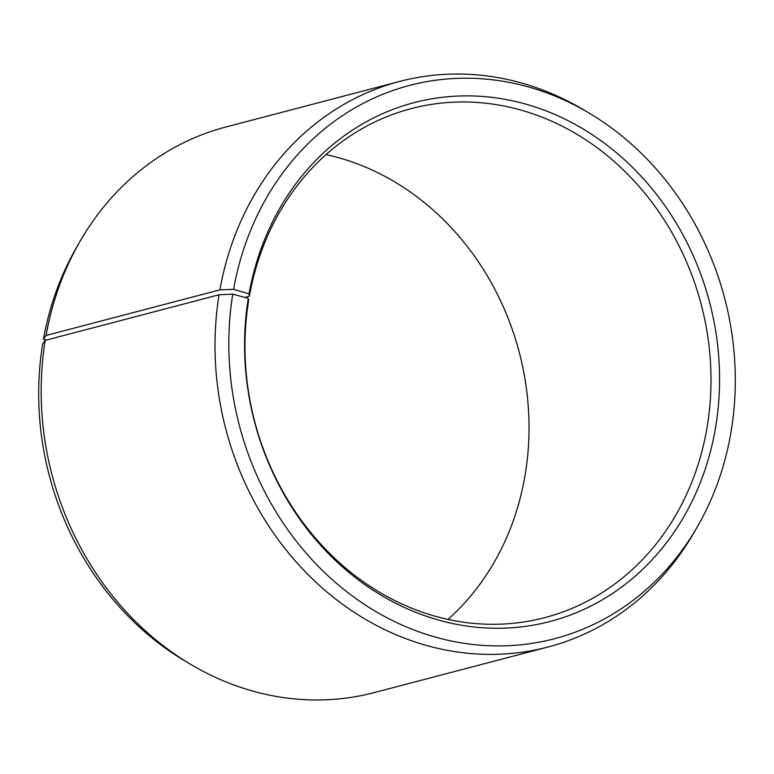 <?xml version="1.0" encoding="UTF-8"?>
<svg xmlns="http://www.w3.org/2000/svg" width="774" height="774" viewBox="0 0 774 774"><rect width="100%" height="100%" fill="white"/><g stroke="black" fill="none" stroke-linecap="round" stroke-linejoin="round"><path stroke-width="1.16" d="M447.962 619.423A263.131 230.807 75.3 0 0 525.382 473.359A263.131 230.807 75.3 0 0 326.038 154.577M45.221 340.367A292.369 256.446 75.3 0 0 190.588 664.305L184.831 660.89A285.983 250.844 75.3 0 1 42.647 344.014L45.221 340.367L219.061 294.768L232.771 294.149L248.28 298.367L248.618 300.641A263.131 230.807 75.3 0 0 544.751 617.652A263.131 230.807 75.3 0 0 707.359 425.623A263.131 230.807 75.3 0 0 411.236 108.612A263.131 230.807 75.3 0 0 249.373 296.229L244.807 297.429M248.28 298.367A268.191 235.248 75.3 0 0 440.203 620.525A268.191 235.248 75.3 0 0 715.853 425.758A268.191 235.248 75.3 0 0 525.962 104.171A268.191 235.248 75.3 0 0 249.044 293.868L249.373 296.229M232.771 294.149A285.983 250.844 75.3 0 0 391.644 620.129A285.983 250.844 75.3 0 0 697.577 526.397A285.983 250.844 75.3 0 0 731.353 429.986A285.983 250.844 75.3 0 0 589.169 113.11A285.983 250.844 75.3 0 0 233.593 289.35L249.044 293.868M219.061 294.768A292.369 256.446 75.3 0 0 548.089 647.006A292.369 256.446 75.3 0 0 694.239 532.202L697.577 526.397M190.588 664.305A292.369 256.446 75.3 0 0 374.258 692.595L548.089 647.006M46.363 340.067L43.46 339.215L46.063 335.461L219.893 289.863L233.593 289.35M589.169 113.11L583.412 109.695A292.369 256.446 75.3 0 0 399.742 81.405L225.911 126.994A292.369 256.446 75.3 0 0 79.761 241.798L76.423 247.603A285.983 250.844 75.3 0 0 43.46 339.215M79.761 241.798A292.369 256.446 75.3 0 0 46.063 335.461M399.742 81.405A292.369 256.446 75.3 0 0 219.893 289.863"/></g></svg>
